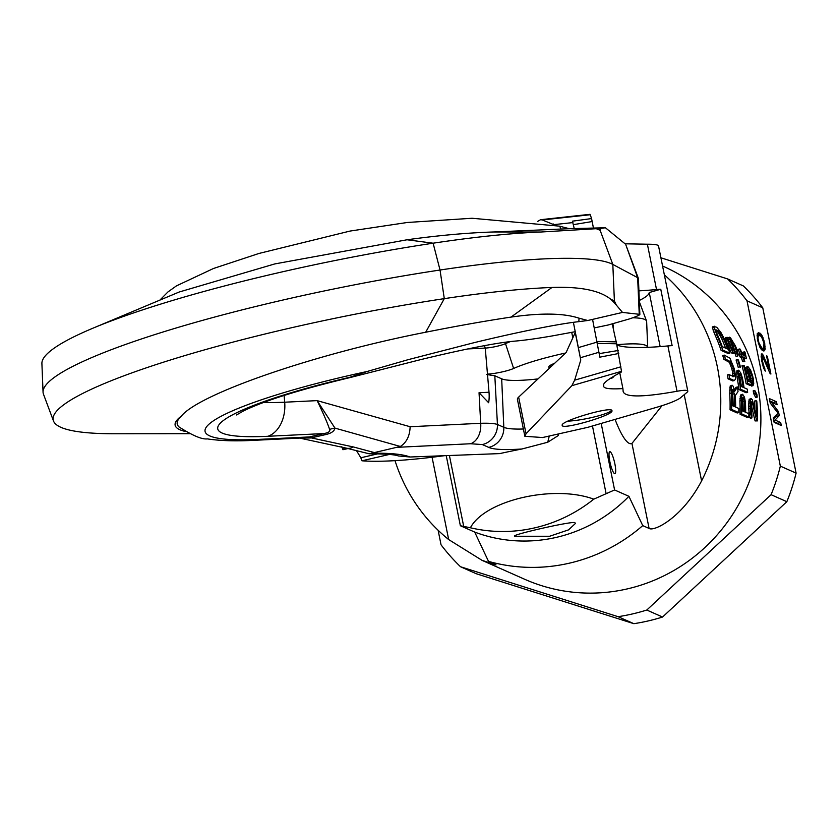 <?xml version="1.0" encoding="UTF-8"?>
<svg xmlns="http://www.w3.org/2000/svg" width="838" height="838" viewBox="0 0 838 838"><rect width="100%" height="100%" fill="white"/><g stroke="black" fill="none" stroke-linecap="round" stroke-linejoin="round"><path stroke-width="1.26" d="M786.84 501.69L662.554 617.03A196.961 191.074 113.9 0 1 633.853 623.682L476.246 573.726L460.491 566.729L618.098 616.684A196.961 191.074 -66.1 0 0 646.8 610.033L771.086 494.692A196.961 191.074 -66.1 0 0 780.346 466.127L796.1 473.124A196.961 191.074 -66.1 0 1 786.84 501.69L771.086 494.692M762.769 307.829L747.014 300.832A196.961 191.074 -66.1 0 0 727.573 278.918L743.327 285.915A196.961 191.074 -66.1 0 1 762.769 307.829L796.1 473.124M633.853 623.682L618.098 616.684M438.117 530.255L441.05 544.815A196.961 191.074 -66.1 0 0 460.491 566.729M662.554 617.03L646.8 610.033M747.014 300.832L780.346 466.127M771.452 402.23L777.088 404.733L776.491 401.758L769.326 398.584L770.227 403.036L778.125 413.302L773.223 417.89L774.123 422.342L781.288 425.526L780.691 422.551L775.045 420.048L779.288 415.627L778.492 411.657L771.452 402.23L770.132 402.533M770.143 373.696L770.908 374.041L767.315 356.213L766.55 355.878L769.347 369.736L763.491 355.878L762.13 353.908L761.313 354.003L761.648 360.455L763.596 368.091L765.314 371.108L762.507 361.293L762.161 357.533L762.727 356.883L770.143 373.696M762.245 350.357L763.617 350.965L765.042 349.802L764.717 343.339L762.255 335.933L758.652 332.539L757.217 333.702L757.552 340.165L760.014 347.571L762.245 350.357M761.899 347.948L758.966 343.046L757.971 338.091L758.484 335.169L761.386 336.457L763.952 343.004L763.774 348.336L760.475 348.283M660.91 257.79L727.573 278.918M778.492 411.657L777.109 411.982M779.288 415.627L776.208 416.339L775.998 415.302M775.045 420.048L773.725 420.362M773.484 419.178L776.208 416.339M780.691 422.551L777.601 423.274L773.987 421.661M777.737 423.944L777.601 423.274M776.491 401.758L773.411 402.481L769.797 400.868M773.547 403.151L773.411 402.481M758.222 335.231L757.175 334.09M762.004 350.127L762.109 348.723M762.423 356.747L761.176 357.04M762.161 357.533L761.229 357.753M762.161 358.884L761.428 359.052M762.507 361.293L761.847 361.45M762.905 363.273L762.276 363.42M763.554 365.818L762.894 365.965M764.162 367.442L763.439 367.61M764.822 368.626L763.931 368.835M762.13 353.908L761.302 354.107M762.842 354.684L761.187 355.061M763.491 355.878L761.145 356.422M769.347 369.736L768.54 369.925M767.315 356.213L766.644 356.37M760.024 333.147L757.206 333.796M760.883 333.974L757.803 334.697M761.438 334.676L759.438 335.137M762.255 335.933L761.103 336.206M763.009 337.63L762.14 337.829M763.963 340.301L763.303 340.458M764.717 343.339L764.026 343.507M765.157 346.241L764.298 346.45M765.199 348.514L762.119 349.237M765.042 349.802L762.381 350.42M764.633 350.514L763.303 350.829M764.277 350.808L763.607 350.965M760.883 347.047L759.888 347.278M762.968 348.43L760.894 348.912M763.774 348.336L760.956 348.996M758.484 335.169L757.07 335.493M757.971 336.74L757.102 336.949M757.971 338.091L757.259 338.259M758.317 340.5L757.667 340.647M758.966 343.046L758.306 343.192M759.574 344.659L758.882 344.827M662.575 266.013L663.487 266.421A171.13 166.018 113.9 0 1 759.825 438.326A171.13 166.018 113.9 0 1 627.505 588.852A171.13 166.018 -66.1 0 1 524.578 579.226L482.353 560.486M684.311 395.148L701.595 480.897C682.184 518.01 653.839 531.784 649.094 528.432L642.736 525.615A171.13 166.018 113.9 0 1 569.578 563.126A171.13 166.018 -66.1 0 1 488.512 561.376L474.696 532.088L460.366 525.73L446.235 455.631M701.595 480.897A171.13 166.018 -66.1 0 0 664.345 274.833M732.108 385.187L730.181 386.004L729.699 393.493A171.13 166.018 113.9 0 1 730.045 409.803L737.21 412.987L738.791 412.621L731.626 409.436A172.743 167.579 113.9 0 0 731.249 393.127L731.333 387.376L732.108 385.187L733.25 386.328L734.643 391.398L737.513 386.957A172.743 167.579 113.9 0 1 738.027 391.618L735.261 395.567A172.743 167.579 113.9 0 1 735.638 407.09L738.833 408.515A172.743 167.579 113.9 0 1 738.791 412.621M737.513 386.957L735.963 387.313L734.339 389.859M728.945 374.534L727.405 374.9A171.13 166.018 113.9 0 1 728.065 378.839L732.789 380.944L734.329 380.578L729.605 378.483A172.743 167.579 113.9 0 0 728.945 374.534L733.669 376.639L734.371 375.141L733.899 370.784A172.743 167.579 113.9 0 0 733.302 368.186L730.914 361.974L725.404 358.968A172.743 167.579 113.9 0 0 724.294 355.123L729.971 358.203L734.224 368.594A172.743 167.579 113.9 0 1 734.811 371.192L735.534 376.859L735.387 379.216L734.329 380.578M724.294 355.123L722.744 355.48A171.13 166.018 113.9 0 1 723.854 359.324L729.374 362.33L731.763 368.542A171.13 166.018 113.9 0 1 732.349 371.14L732.622 376.608M714.468 326.265L712.415 326.904L712.447 327.857L715.223 335.368A171.13 166.018 113.9 0 1 721.109 350.399L728.274 353.573L729.835 353.217L722.67 350.033A172.743 167.579 113.9 0 0 716.804 335.001L714.028 326.527L716.752 327.27L720.91 332.435L723.959 338.185A172.743 167.579 113.9 0 1 729.835 353.217M742.625 394.258L740.666 394.96L739.902 400.973A171.13 166.018 113.9 0 1 740.069 414.265L747.234 417.439L748.816 417.073L741.651 413.899A172.743 167.579 113.9 0 0 741.462 400.606L741.745 395.955L742.625 394.258L744.49 397.181L745.432 402.366A172.743 167.579 113.9 0 1 745.663 412.306L748.868 413.731A172.743 167.579 113.9 0 1 748.816 417.073M738.666 370.187L736.791 370.867L736.937 376.671A171.13 166.018 113.9 0 1 738.948 389.534L746.103 392.718L747.653 392.362L740.488 389.178A172.743 167.579 113.9 0 0 738.477 376.314L738.079 371.821L738.666 370.187L740.823 373.036L742.437 378.074A172.743 167.579 113.9 0 1 744.039 387.701L747.245 389.125A172.743 167.579 113.9 0 1 747.653 392.362M751.267 398.616L749.162 399.255L748.575 406.44A171.13 166.018 113.9 0 1 748.659 408.64L749.759 417.439L750.356 418.267L751.937 417.9L750.754 414.569L750.22 408.274A172.743 167.579 113.9 0 0 750.136 406.074L750.712 398.888L752.231 399.569L756.704 416.098A172.743 167.579 113.9 0 0 755.991 400.711L756.756 401.056A172.743 167.579 113.9 0 1 757.416 420.896L756.651 420.55L752.524 403.392L751.539 401.884L750.921 406.964A172.743 167.579 113.9 0 1 750.995 409.164L751.969 415.114A172.743 167.579 113.9 0 1 751.937 417.9M755.991 400.711L754.441 401.077A171.13 166.018 113.9 0 1 754.954 408.766M750.963 403.748L755.069 420.917L757.416 420.896M754.766 390.456L753.215 390.812A171.13 166.018 113.9 0 1 753.603 393.493L755.677 397.484L757.227 397.118L755.143 393.137A172.743 167.579 113.9 0 0 754.766 390.456L756.892 394.426A172.743 167.579 113.9 0 1 757.227 397.118M737.639 359.649L736.078 360.015A171.13 166.018 113.9 0 1 738.194 367.295L739.734 366.939A172.743 167.579 113.9 0 0 737.639 359.649L738.393 359.994A172.743 167.579 113.9 0 1 740.499 367.274M743.515 365.41L741.965 365.766A171.13 166.018 113.9 0 1 746.124 383.689L750.083 385.449L751.623 385.092L747.664 383.333A172.743 167.579 113.9 0 0 743.515 365.41L744.27 365.745A172.743 167.579 113.9 0 1 747.936 381.007L750.377 382.086L748.659 376.524A172.743 167.579 113.9 0 0 747.915 373.36L747.161 368.395L747.779 366.405L750.513 369.883L752.493 375.393A172.743 167.579 113.9 0 1 753.236 378.546L753.729 383.574L752.995 385.7A172.743 167.579 113.9 0 0 752.409 382.505L752.472 378.21A172.743 167.579 113.9 0 0 751.728 375.047L748.68 369.076L748.68 373.696A172.743 167.579 113.9 0 1 749.423 376.859L750.932 381.363A172.743 167.579 113.9 0 1 751.623 385.092M747.779 366.405L745.778 367.463L746.375 373.717A171.13 166.018 113.9 0 1 747.119 376.88L748.407 381.217M751.298 385.166A171.13 166.018 113.9 0 1 751.456 386.056L752.995 385.7M748.041 370.291L750.188 375.414A171.13 166.018 113.9 0 1 750.932 378.567L750.858 382.861M743.861 358.643L746.48 358.748L743.432 357.397A172.743 167.579 113.9 0 1 744.825 361.513L744.207 361.241A172.743 167.579 113.9 0 0 742.824 357.124L741.599 356.579A172.743 167.579 113.9 0 0 740.677 354.024L741.892 354.558A172.743 167.579 113.9 0 0 739.713 348.964L740.321 349.226A172.743 167.579 113.9 0 1 742.51 354.83L745.244 356.045L744.395 351.866L745.003 352.138L746.48 358.748M740.677 354.024L739.116 354.38A171.13 166.018 113.9 0 1 740.048 356.946L741.263 357.48A171.13 166.018 113.9 0 1 742.657 361.597L744.825 361.513M739.713 348.964L738.142 349.32A171.13 166.018 113.9 0 1 740.048 354.16M744.395 351.866L742.824 352.232L743.955 356.108M728.599 341.464L729.668 344.324A171.13 166.018 113.9 0 1 730.589 346.544M734.224 353.301L732.663 353.667L731.27 352.609L727.876 346.01A171.13 166.018 113.9 0 0 726.839 343.475L725.593 337.683L727.185 337.316L728.411 343.109A172.743 167.579 113.9 0 1 729.448 345.654L733.617 353.039L734.654 353.06L733.407 347.414A172.743 167.579 113.9 0 0 732.161 344.366L731.082 341.045L731.543 340.438L734.444 345.382A172.743 167.579 113.9 0 1 736.099 349.446L736.571 353.049A172.743 167.579 113.9 0 1 737.66 356.129L738.309 354.684L737.011 349.844A172.743 167.579 113.9 0 0 735.355 345.79L730.286 337.505L727.929 337.536L727.918 338.908M731.846 343.664L732.873 345.748A171.13 166.018 113.9 0 1 734.528 349.802L735.01 353.416A171.13 166.018 113.9 0 1 736.099 356.496L737.66 356.129M615.061 419.398A64.578 12.654 76.9 0 0 631.297 443.679A64.578 12.654 76.9 0 0 631.946 443.428L662.041 405.676M488.512 561.376L496.044 564.906L482.101 560.371L448.665 539.557A171.13 166.018 -66.1 0 1 395.023 460.659M601.181 423.441L614.589 489.958L628.919 496.316L642.736 525.615M628.919 496.316A148.536 144.094 113.9 0 1 474.696 532.088M738.875 374.649L739.881 377.498A171.13 166.018 113.9 0 1 741.421 386.538M741.798 398.092L742.929 401.779A171.13 166.018 113.9 0 1 743.18 411.207M716.123 330.905L717.946 332.194L721.466 338.143A171.13 166.018 113.9 0 1 725.561 348.116M731.962 390.623L732.695 394.174A171.13 166.018 113.9 0 1 733.145 405.98M741.421 377.142A172.743 167.579 113.9 0 1 743.128 387.292L740.834 386.276A172.743 167.579 113.9 0 0 739.137 376.126L739.043 373.675L740.415 374.282L741.421 377.142L739.881 377.498M732.433 405.665L734.727 406.681A172.743 167.579 113.9 0 0 734.256 393.818L732.999 389.387L732.15 389.649L731.972 392.802A172.743 167.579 113.9 0 1 732.433 405.665M716.741 333L717.716 335.41A172.743 167.579 113.9 0 1 722.251 346.649L727.594 349.017A172.743 167.579 113.9 0 0 723.047 337.777L718.627 330.937L716.343 329.921L716.741 333M742.468 410.892L744.752 411.908A172.743 167.579 113.9 0 0 744.479 401.412L743.358 397.725L742.478 397.872L742.196 400.396A172.743 167.579 113.9 0 1 742.468 410.892M729.521 337.169L731.249 343.957A172.743 167.579 113.9 0 1 732.496 347.005L732.957 350.169L730.359 346.052A172.743 167.579 113.9 0 0 729.112 343.014L728.557 340.322A172.743 167.579 113.9 0 0 727.185 337.316M730.181 386.004L731.731 385.648M729.793 387.732L731.333 387.376M729.584 390.204L731.145 389.848M729.699 393.493L731.249 393.127M730.045 409.803L731.626 409.436M732.695 394.174L734.256 393.818M732.213 389.565L732.999 389.387M731.993 390.613L733.522 390.257M732.391 392.09L733.941 391.734M723.854 359.324L725.404 358.968M728.578 361.419L730.128 361.063M729.374 362.33L730.914 361.974M730.17 363.828L731.721 363.462M730.977 365.892L732.527 365.536M731.763 368.542L733.302 368.186M732.349 371.14L733.899 370.784M732.747 373.675L734.298 373.319M732.831 375.508L734.371 375.141M733.271 376.461L734.161 376.252M728.065 378.839L729.605 378.483M721.109 350.399L722.67 350.033M715.223 335.368L716.804 335.001M712.415 326.904L714.028 326.527M712.447 327.857L714.049 327.48M713.065 330.025L714.657 329.659M713.945 332.351L715.537 331.984M717.024 331.314L718.627 330.937M717.946 332.194L719.538 331.827M718.994 333.629L720.586 333.252M720.177 335.609L721.769 335.242M721.466 338.143L723.047 337.777M740.666 394.96L742.217 394.593M740.195 396.322L741.745 395.955M739.902 398.301L741.452 397.945M739.902 400.973L741.462 400.606M740.069 414.265L741.651 413.899M742.929 401.779L744.479 401.412M742.468 397.935L743.358 397.725M742.3 398.836L743.851 398.479M742.678 400.072L744.228 399.705M736.791 370.867L738.33 370.511M736.539 372.177L738.079 371.821M736.55 374.094L738.089 373.738M736.937 376.671L738.477 376.314M738.948 389.534L740.488 389.178M739.399 375.843L740.939 375.476M738.959 374.628L740.415 374.282M739.032 373.738L739.839 373.559M751.026 403.738L752.524 403.392M755.069 420.917L756.651 420.55M749.162 399.255L750.712 398.888M748.722 401.161L750.272 400.805M748.564 403.214L750.115 402.848M748.575 406.44L750.136 406.074M748.659 408.64L750.22 408.274M748.868 412.579L750.45 412.212M749.182 414.936L750.754 414.569M749.759 417.439L751.34 417.073M753.603 393.493L755.143 393.137M738.194 367.295L739.734 366.939M748.418 369.338L748.983 369.212M748.198 370.26L749.591 369.935M748.784 371.538L750.324 371.182M749.507 373.245L751.047 372.889M750.188 375.414L751.728 375.047M750.932 378.567L752.472 378.21M751.236 380.62L752.775 380.253M751.257 382.065L752.807 381.709M751.204 382.777L752.409 382.505M745.778 367.463L747.318 367.107M745.611 368.751L747.161 368.395M745.862 371.161L747.402 370.805M746.375 373.717L747.915 373.36M747.119 376.88L748.659 376.524M747.842 379.593L749.382 379.226M746.124 383.689L747.664 383.333M743.673 354.704L745.244 354.348M744.888 355.888L745.516 355.741M740.048 356.946L741.599 356.579M741.263 357.48L742.824 357.124M742.657 361.597L744.207 361.241M725.373 337.976L726.965 337.609M725.457 339.212L727.038 338.845M725.907 341.024L727.478 340.657M726.839 343.475L728.411 343.109M727.876 346.01L729.448 345.654M728.83 348.116L730.401 347.749M729.908 350.294L731.469 349.928M731.27 352.609L732.821 352.253M732.056 353.395L733.617 353.039M731.312 341.914L732.454 341.653M731.899 343.653L733.428 343.297M732.873 345.748L734.444 345.382M734.528 349.802L736.099 349.446M735.167 351.771L736.728 351.415M735.282 353.102L736.843 352.746M735.01 353.416L736.571 353.049M727.793 338.259L729.385 337.892M728.39 339.935L729.709 339.631M728.725 341.873L730.307 341.506M729.668 344.324L731.249 343.957M730.977 347.351L732.496 347.005M731.7 348.744L732.946 348.461M732.622 349.991L733.219 349.855M610.148 451.724A11.303 2.21 76.9 0 0 609.802 451.672A11.303 2.21 76.9 0 0 610.012 462.377A11.303 2.21 76.9 0 0 614.568 473.648A11.303 2.21 76.9 0 0 614.903 473.69A11.303 2.21 76.9 0 0 614.694 462.995A11.303 2.21 76.9 0 0 610.148 451.724M614.589 489.958L593.786 499.155A148.536 144.094 113.9 0 1 470.401 527.772L460.366 525.73M515.475 536.268L549.623 536.257L568.573 529.857L575.497 523.394L574.7 522.535C568.332 521.624 505.503 536.205 515.475 536.268L514.721 535.629M470.401 527.772C484.909 500.265 553.593 484.333 593.786 499.155M344.596 447.764A171.455 24.564 -11.4 0 0 342.941 449.713L348.084 448.519M444.37 455.694A171.455 24.564 -11.4 0 1 361.964 460.795L389.335 454.447M342.941 449.713L341.799 446.696M558.537 434.723L558.181 435.624L547.738 442.234L549.152 436.525M398.239 455.935L410.023 457.003L499.731 453.599A140.051 20.06 168.6 0 1 521.99 448.979L547.738 442.234M377.886 453.819L360.822 457.778L361.964 460.795M360.822 457.778L356.443 450.551M353.301 446.937A19.379 12.308 102.1 0 1 346.67 448.215L369.223 453.798L400.334 446.465C406.545 442.548 409.813 435.97 410.138 426.731L480.687 423.295L479.043 392.729L488.669 402.753A32.294 23.213 -92.8 0 0 489.015 392.247L487.475 374.125A17.011 2.441 168.6 0 0 513.631 368.469A73.398 10.517 168.6 0 1 565.566 353.028M510.531 341.527A77.494 11.104 168.6 0 0 505.115 343.779A12.916 1.854 -11.4 0 1 485.254 348.084L467.855 348.933M625.902 245.01L637.655 277.682L612.819 264.42A258.314 37.008 168.6 0 0 440.034 270.025A311.914 44.686 168.6 0 0 43.052 392.132A311.914 44.686 168.6 0 0 43.461 394.143L53.475 420.948A307.389 44.037 -11.4 0 1 444.297 298.642A253.788 36.359 -11.4 0 1 551.98 287.465C580.357 286.47 600.029 290.461 611.028 299.459L614.401 302.895A25.831 25.192 -61.9 0 0 614.39 300.926L612.819 264.42L600.176 230.429L600.856 228.428L540.803 232.021A253.788 36.359 -11.4 0 0 433.12 243.198A307.389 44.037 -11.4 0 0 92.945 328.192A307.389 44.037 -11.4 0 0 41.9 363.524L43.052 392.132M159.869 300.109L167.946 291.949L176.451 285.873L213.522 268.474L258.952 253.464L350.075 231.058L407.352 222.479L472.077 218.257L559.554 226.155L569.253 228.69L605.434 227.758L625.064 243.806M639.855 314.281L638.42 278.625A38.747 5.552 168.6 0 0 638.378 278.384A38.747 5.552 168.6 0 0 637.655 277.682L639.226 314.072C641.3 314.386 638.053 315.999 629.474 318.911L608.22 324.987L594.278 327.899M575.277 331.691L552.179 335.933C536.425 338.657 523.708 340.406 514.05 341.192C487.108 343.758 438.913 355.197 420.131 359.764L350.064 377.571C299.92 389.576 264.389 400.7 243.47 410.955L236.515 414.957M639.886 314.355L622.498 312.427L616.297 305.032L614.39 300.926A252.563 36.181 168.6 0 0 611.028 299.459M367.086 371.506L408.211 359.649L473.261 342.889C500.192 336.248 552.305 324.557 578.807 321.656L587.763 320.504L579.006 318.178C563.691 313.129 541.034 312.763 511.023 317.099C485.537 320.923 457.087 325.961 425.683 332.236C315.538 353.657 199.538 393.64 181.417 416.025A213.187 30.545 -11.4 0 0 179.123 427.013C192.656 435.613 202.052 439.573 207.311 438.892C220.048 440.84 235.698 441.322 254.239 440.317A32.294 23.213 -92.8 0 0 258.984 439.384A187.356 26.837 -11.4 0 1 215.094 419.723A187.356 26.837 -11.4 0 1 367.086 371.506L350.211 377.184A174.44 24.993 -11.4 0 0 224.259 419.859A174.44 24.993 -11.4 0 0 267.93 436.284A32.294 23.213 -92.8 0 0 284.69 402.209A142.554 20.416 -11.4 0 1 263.865 402.366M587.763 320.504L622.498 312.427M616.297 305.032L614.401 302.895M299.795 438.096L310.846 437.96A19.379 4.735 76.5 0 0 309.411 436.933L323.95 433.56C328.538 432.733 330.434 431.371 329.638 429.475C327.438 422.897 323.269 413.281 317.12 400.627L410.138 426.731M523.383 428.993A85.13 12.193 -11.4 0 1 503.816 427.307L497.437 424.478C494.682 423.452 489.099 423.054 480.687 423.295A19.379 13.932 -92.8 0 1 470.631 443.742L397.987 447.283M486.459 374.481L494.818 375.77L501.679 378.818L503.816 427.307A19.379 18.792 -66.1 0 1 488.732 447.398L482.363 444.569L470.631 443.742M639.352 301.785L646.548 321.027A77.494 11.104 168.6 0 1 646.643 321.52L647.69 347.341A73.398 10.517 168.6 0 0 616.967 344.722M538.017 378.912A77.494 11.104 -11.4 0 1 501.679 378.818M554.62 363.315A27.445 3.928 168.6 0 0 548.796 367.075A27.445 3.928 168.6 0 0 549.487 367.725A27.445 3.928 168.6 0 0 549.801 367.851M646.548 321.027A77.494 11.104 168.6 0 0 632.669 317.801M310.846 437.96L325.186 434.692C331.094 433.445 334.352 431.245 334.98 428.124A19.379 17.797 2.7 0 0 329.638 429.475M310.07 436.776A19.379 3.792 76.9 0 1 311.317 437.907L353.29 446.937L374.733 452.677M325.186 434.692A19.379 3.792 76.9 0 0 323.95 433.56L267.93 436.284M346.67 448.215L346.67 448.215A19.379 12.308 102.1 0 1 346.66 448.215L299.637 438.096M254.239 440.317L301.565 438.002L309.411 436.933L258.984 439.384M569.253 228.69L493.865 231.969C467.772 232.775 438.829 235.373 407.038 239.773L274.78 263.928L179.185 292.012L92.945 328.192M605.434 227.758L600.856 228.428M189.461 433.696L114.23 433.749A307.389 44.037 -11.4 0 1 53.475 420.948M185.208 431.444A188.885 27.057 -11.4 0 1 181.417 416.025M400.334 446.465L334.98 428.124L317.12 400.627L284.69 402.209L284.113 395.431M553.447 224.511L542.343 219.954L540.573 219.703L537.504 221.494M625.075 243.806L647.386 244.214C655.756 244.193 659.401 245 658.301 246.623M542.343 219.954L590.235 214.738L591.576 218.571L572.417 221.169L574.24 228.565M553.342 223.997L553.53 224.532M591.576 218.571L593.44 228.072M524.818 436.095L517.434 399.475A64.599 9.249 168.6 0 1 518.649 397.107L566.111 352.515L575.235 332.56L580.776 360.036L574.648 380.169L571.862 385.669L621.513 371.318L621.566 371.915C598.761 384.034 604.627 385.155 603.58 385.679C604.659 385.574 599.233 389.984 622.906 388.591L623.179 391.702M622.906 388.591A58.126 0.985 78.7 0 1 619.774 372.816M621.513 371.318L616.244 341.873A36.767 0.618 78.7 0 1 612.316 324.034M617.051 345.12A129.157 18.499 168.6 0 0 667.896 345.926A25.831 3.698 -11.4 0 1 672.128 345.633L660.763 289.246A25.831 3.698 -11.4 0 0 656.521 289.539L647.386 244.214M623.137 391.398C624.572 397.474 642.537 397.432 677.031 391.252C685.128 389.817 688.637 390.016 687.589 391.849L679.869 398.312C675.334 401.067 667.823 404.01 657.317 407.111L587.826 427.317L542.542 437.541L524.85 436.284L526.044 433.791L571.862 385.669M638.912 290.838A129.157 18.499 168.6 0 0 656.521 289.539M571.715 332.372L572.825 337.84M573.391 322.326L580.776 360.036M618.779 353.479L599.84 357.156L592.56 319.383M687.82 391.157L687.589 391.849M611.96 410.798C613.709 415.187 561.209 430.449 562.183 425.264C560.433 420.875 612.934 405.613 611.96 410.798L611.95 410.735M611.635 410.327A25.831 3.698 -11.4 0 1 594.498 416.884A25.831 3.698 -11.4 0 1 567.944 421.126M611.447 378.284L610.106 378.388M660.145 346.597L649.24 292.535L660.763 289.246M639.3 300.465A90.41 12.947 168.6 0 0 649.24 292.535M612.945 323.877L613.573 330.004M631.946 443.428L649.094 528.432M432.073 457.265L448.665 539.557M592.466 425.966L606.094 493.561M449.409 455.505L463.739 526.578M521.99 448.979A104.268 14.937 -11.4 0 1 488.732 447.398M372.701 453.222C390.592 453.002 403.036 454.269 410.023 457.003M487.475 374.125L485.254 348.084L484.448 345.633M489.015 392.247L479.043 392.729M505.021 342.208L513.631 368.469M407.038 239.773L433.12 243.198L440.034 270.025L444.297 298.642L425.683 332.236M511.023 317.099L551.98 287.465M579.006 318.178A32.294 29.435 97.3 0 1 578.807 321.656M482.363 444.569A19.379 18.792 -66.1 0 0 497.437 424.478L494.818 375.77M493.865 231.969L540.803 232.021M561.051 229.183A32.294 29.435 -82.7 0 0 559.554 226.155M599.432 228.627A25.831 25.192 118.1 0 1 600.176 230.429A252.563 36.181 168.6 0 0 596.813 228.963M572.92 222.583L553.939 224.626M573.412 224.647L592.183 221.546M667.896 345.926L677.031 391.252M597.012 341.454L616.244 341.873M597.389 343.371L616.737 343.779M599.275 353.615L618.182 350.504M599.055 352.243L580.409 357.721M574.648 380.169L620.895 366.803M597.138 342.093L578.482 347.571M518.649 397.107L526.044 433.791M612.651 325.626L613.217 325.511M625.808 244.78L638.378 278.384M369.223 453.798C385.459 453.871 395.159 454.594 398.312 455.956M540.699 219.692L590.067 214.319M611.07 378.504A6.463 6.463 0 0 0 614.348 375.759M687.778 391.011L658.532 245.984M550.116 365.452L550.472 367.212"/></g></svg>
